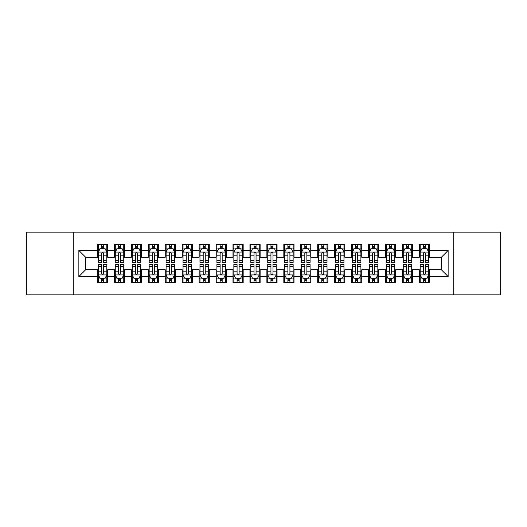<?xml version="1.0" encoding="UTF-8"?>
<svg xmlns="http://www.w3.org/2000/svg" width="527" height="527" viewBox="0 0 527 527"><rect width="100%" height="100%" fill="white"/><g stroke="black" fill="none" stroke-linecap="round" stroke-linejoin="round"><path stroke-width="0.79" d="M453.727 294.837L500.65 294.837L500.65 232.163L453.727 232.163L453.727 294.837L73.273 294.837L73.273 232.163L26.35 232.163L26.35 294.837L73.273 294.837M453.727 232.163L73.273 232.163M78.859 276.543L78.859 250.457L97.495 250.457L97.495 257.235L85.637 257.235L85.637 269.765L78.859 276.543L97.495 276.543L97.495 282.558L107.66 282.558L107.66 276.543L114.431 276.543L114.431 282.558L124.596 282.558L124.596 276.543L131.375 276.543L131.375 282.558L141.539 282.558L141.539 276.543L148.311 276.543L148.311 282.558L158.475 282.558L158.475 276.543L165.254 276.543L165.254 282.558L175.419 282.558L175.419 276.543L182.19 276.543L182.19 282.558L192.355 282.558L192.355 276.543L199.134 276.543L199.134 282.558L209.291 282.558L209.291 276.543L216.07 276.543L216.07 282.558L226.235 282.558L226.235 276.543L233.006 276.543L233.006 282.558L243.171 282.558L243.171 276.543L249.95 276.543L249.95 282.558L260.114 282.558L260.114 276.543L266.886 276.543L266.886 282.558L277.05 282.558L277.05 276.543L283.829 276.543L283.829 282.558L293.994 282.558L293.994 276.543L300.765 276.543L300.765 282.558L310.93 282.558L310.93 276.543L317.709 276.543L317.709 282.558L327.866 282.558L327.866 276.543L334.645 276.543L334.645 282.558L344.81 282.558L344.81 276.543L351.581 276.543L351.581 282.558L361.746 282.558L361.746 276.543L368.525 276.543L368.525 282.558L378.689 282.558L378.689 276.543L385.461 276.543L385.461 282.558L395.625 282.558L395.625 276.543L402.404 276.543L402.404 282.558L412.569 282.558L412.569 276.543L419.34 276.543L419.34 282.558L429.505 282.558L429.505 269.765L441.362 269.765L441.362 257.235L429.505 257.235L429.505 250.457L448.141 250.457L448.141 276.543L429.505 276.543M429.505 250.457L429.505 244.442L419.34 244.442L419.34 250.457L412.569 250.457L412.569 244.442L402.404 244.442L402.404 250.457L395.625 250.457L395.625 244.442L385.461 244.442L385.461 250.457L378.689 250.457L378.689 244.442L368.525 244.442L368.525 250.457L361.746 250.457L361.746 244.442L351.581 244.442L351.581 250.457L344.81 250.457L344.81 244.442L334.645 244.442L334.645 250.457L327.866 250.457L327.866 244.442L317.709 244.442L317.709 250.457L310.93 250.457L310.93 244.442L300.765 244.442L300.765 250.457L293.994 250.457L293.994 244.442L283.829 244.442L283.829 250.457L277.05 250.457L277.05 244.442L266.886 244.442L266.886 250.457L260.114 250.457L260.114 244.442L249.95 244.442L249.95 250.457L243.171 250.457L243.171 244.442L233.006 244.442L233.006 250.457L226.235 250.457L226.235 244.442L216.07 244.442L216.07 250.457L209.291 250.457L209.291 244.442L199.134 244.442L199.134 250.457L192.355 250.457L192.355 244.442L182.19 244.442L182.19 250.457L175.419 250.457L175.419 244.442L165.254 244.442L165.254 250.457L158.475 250.457L158.475 244.442L148.311 244.442L148.311 250.457L141.539 250.457L141.539 244.442L131.375 244.442L131.375 250.457L124.596 250.457L124.596 244.442L114.431 244.442L114.431 250.457L107.66 250.457L107.66 244.442L97.495 244.442L97.495 250.457M412.569 276.543L412.569 269.765L419.34 269.765L419.34 276.543M448.141 250.457L441.362 257.235M395.625 276.543L395.625 269.765L402.404 269.765L402.404 276.543M419.34 250.457L419.34 257.235L412.569 257.235L412.569 250.457M378.689 276.543L378.689 269.765L385.461 269.765L385.461 276.543M402.404 250.457L402.404 257.235L395.625 257.235L395.625 250.457M361.746 276.543L361.746 269.765L368.525 269.765L368.525 276.543M385.461 250.457L385.461 257.235L378.689 257.235L378.689 250.457M344.81 276.543L344.81 269.765L351.581 269.765L351.581 276.543M368.525 250.457L368.525 257.235L361.746 257.235L361.746 250.457M327.866 276.543L327.866 269.765L334.645 269.765L334.645 276.543M351.581 250.457L351.581 257.235L344.81 257.235L344.81 250.457M310.93 276.543L310.93 269.765L317.709 269.765L317.709 276.543M334.645 250.457L334.645 257.235L327.866 257.235L327.866 250.457M293.994 276.543L293.994 269.765L300.765 269.765L300.765 276.543M317.709 250.457L317.709 257.235L310.93 257.235L310.93 250.457M277.05 276.543L277.05 269.765L283.829 269.765L283.829 276.543M300.765 250.457L300.765 257.235L293.994 257.235L293.994 250.457M260.114 276.543L260.114 269.765L266.886 269.765L266.886 276.543M283.829 250.457L283.829 257.235L277.05 257.235L277.05 250.457M243.171 276.543L243.171 269.765L249.95 269.765L249.95 276.543M266.886 250.457L266.886 257.235L260.114 257.235L260.114 250.457M226.235 276.543L226.235 269.765L233.006 269.765L233.006 276.543M249.95 250.457L249.95 257.235L243.171 257.235L243.171 250.457M209.291 276.543L209.291 269.765L216.07 269.765L216.07 276.543M233.006 250.457L233.006 257.235L226.235 257.235L226.235 250.457M192.355 276.543L192.355 269.765L199.134 269.765L199.134 276.543M216.07 250.457L216.07 257.235L209.291 257.235L209.291 250.457M175.419 276.543L175.419 269.765L182.19 269.765L182.19 276.543M199.134 250.457L199.134 257.235L192.355 257.235L192.355 250.457M158.475 276.543L158.475 269.765L165.254 269.765L165.254 276.543M182.19 250.457L182.19 257.235L175.419 257.235L175.419 250.457M141.539 276.543L141.539 269.765L148.311 269.765L148.311 276.543M165.254 250.457L165.254 257.235L158.475 257.235L158.475 250.457M124.596 276.543L124.596 269.765L131.375 269.765L131.375 276.543M148.311 250.457L148.311 257.235L141.539 257.235L141.539 250.457M107.66 276.543L107.66 269.765L114.431 269.765L114.431 276.543M131.375 250.457L131.375 257.235L124.596 257.235L124.596 250.457M85.637 269.765L97.495 269.765L97.495 276.543M114.431 250.457L114.431 257.235L107.66 257.235L107.66 250.457M419.34 248.678L420.19 248.678M428.655 248.678L429.505 248.678M402.404 248.678L403.247 248.678M411.719 248.678L412.569 248.678M385.461 248.678L386.311 248.678M394.782 248.678L395.625 248.678M368.525 248.678L369.368 248.678M377.839 248.678L378.689 248.678M351.581 248.678L352.431 248.678M360.903 248.678L361.746 248.678M334.645 248.678L335.495 248.678M343.96 248.678L344.81 248.678M317.709 248.678L318.552 248.678M327.023 248.678L327.866 248.678M300.765 248.678L301.615 248.678M310.08 248.678L310.93 248.678M283.829 248.678L284.672 248.678M293.144 248.678L293.994 248.678M266.886 248.678L267.736 248.678M276.207 248.678L277.05 248.678M249.95 248.678L250.793 248.678M259.264 248.678L260.114 248.678M233.006 248.678L233.856 248.678M242.328 248.678L243.171 248.678M216.07 248.678L216.92 248.678M225.385 248.678L226.235 248.678M199.134 248.678L199.977 248.678M208.448 248.678L209.291 248.678M182.19 248.678L183.04 248.678M191.505 248.678L192.355 248.678M165.254 248.678L166.097 248.678M174.569 248.678L175.419 248.678M148.311 248.678L149.161 248.678M157.632 248.678L158.475 248.678M131.375 248.678L132.218 248.678M140.689 248.678L141.539 248.678M114.431 248.678L115.281 248.678M123.753 248.678L124.596 248.678M97.495 248.678L98.345 248.678M106.81 248.678L107.66 248.678M97.495 278.322L98.345 278.322M106.81 278.322L107.66 278.322M114.431 278.322L115.281 278.322M123.753 278.322L124.596 278.322M131.375 278.322L132.218 278.322M140.689 278.322L141.539 278.322M148.311 278.322L149.161 278.322M157.632 278.322L158.475 278.322M165.254 278.322L166.097 278.322M174.569 278.322L175.419 278.322M182.19 278.322L183.04 278.322M191.505 278.322L192.355 278.322M199.134 278.322L199.977 278.322M208.448 278.322L209.291 278.322M216.07 278.322L216.92 278.322M225.385 278.322L226.235 278.322M233.006 278.322L233.856 278.322M242.328 278.322L243.171 278.322M249.95 278.322L250.793 278.322M259.264 278.322L260.114 278.322M266.886 278.322L267.736 278.322M276.207 278.322L277.05 278.322M283.829 278.322L284.672 278.322M293.144 278.322L293.994 278.322M300.765 278.322L301.615 278.322M310.08 278.322L310.93 278.322M317.709 278.322L318.552 278.322M327.023 278.322L327.866 278.322M334.645 278.322L335.495 278.322M343.96 278.322L344.81 278.322M351.581 278.322L352.431 278.322M360.903 278.322L361.746 278.322M368.525 278.322L369.368 278.322M377.839 278.322L378.689 278.322M385.461 278.322L386.311 278.322M394.782 278.322L395.625 278.322M402.404 278.322L403.247 278.322M411.719 278.322L412.569 278.322M419.34 278.322L420.19 278.322M428.655 278.322L429.505 278.322M78.859 250.457L85.637 257.235M441.362 269.765L448.141 276.543M103.595 246.643L101.559 246.643M106.81 260.358L103.595 260.358L103.595 262.486L106.81 262.486L106.81 252.15L105.117 248.764L100.038 248.764L98.345 252.15L98.345 262.486L101.559 262.486L101.559 260.358L98.345 260.358M98.345 252.15L98.345 244.442M106.81 252.15L106.81 244.442M101.559 248.764L101.559 244.442M103.595 244.442L103.595 248.764M103.595 260.358L103.595 253.421C102.917 252.117 102.238 252.117 101.559 253.421L101.559 260.358M103.595 248.678L101.559 248.678M101.559 280.357L103.595 280.357M98.345 266.642L101.559 266.642L101.559 264.514L98.345 264.514L98.345 274.85L100.038 278.236L105.117 278.236L106.81 274.85L106.81 264.514L103.595 264.514L103.595 266.642L106.81 266.642M106.81 274.85L106.81 282.558M98.345 274.85L98.345 282.558M103.595 278.236L103.595 282.558M101.559 282.558L101.559 278.236M101.559 266.642L101.559 273.579C102.238 274.883 102.917 274.883 103.595 273.579L103.595 266.642M101.559 278.322L103.595 278.322M120.531 246.643L118.503 246.643M123.753 260.358L120.531 260.358L120.531 262.486L123.753 262.486L123.753 252.15L122.06 248.764L116.974 248.764L115.281 252.15L115.281 262.486L118.503 262.486L118.503 260.358L115.281 260.358M115.281 252.15L115.281 244.442M123.753 252.15L123.753 244.442M118.503 248.764L118.503 244.442M120.531 244.442L120.531 248.764M120.531 260.358L120.531 253.421C119.853 252.117 119.181 252.117 118.503 253.421L118.503 260.358M120.531 248.678L118.503 248.678M137.475 246.643L135.439 246.643M140.689 260.358L137.475 260.358L137.475 262.486L140.689 262.486L140.689 252.15L138.996 248.764L133.917 248.764L132.218 252.15L132.218 262.486L135.439 262.486L135.439 260.358L132.218 260.358M132.218 252.15L132.218 244.442M140.689 252.15L140.689 244.442M135.439 248.764L135.439 244.442M137.475 244.442L137.475 248.764M137.475 260.358L137.475 253.421C136.796 252.117 136.118 252.117 135.439 253.421L135.439 260.358M137.475 248.678L135.439 248.678M118.503 280.357L120.531 280.357M115.281 266.642L118.503 266.642L118.503 264.514L115.281 264.514L115.281 274.85L116.974 278.236L122.06 278.236L123.753 274.85L123.753 264.514L120.531 264.514L120.531 266.642L123.753 266.642M123.753 274.85L123.753 282.558M115.281 274.85L115.281 282.558M120.531 278.236L120.531 282.558M118.503 282.558L118.503 278.236M118.503 266.642L118.503 273.579C119.174 274.883 119.853 274.883 120.531 273.579L120.531 266.642M118.503 278.322L120.531 278.322M135.439 280.357L137.475 280.357M132.218 266.642L135.439 266.642L135.439 264.514L132.218 264.514L132.218 274.85L133.917 278.236L138.996 278.236L140.689 274.85L140.689 264.514L137.475 264.514L137.475 266.642L140.689 266.642M140.689 274.85L140.689 282.558M132.218 274.85L132.218 282.558M137.475 278.236L137.475 282.558M135.439 282.558L135.439 278.236M135.439 266.642L135.439 273.579C136.118 274.883 136.796 274.883 137.475 273.579L137.475 266.642M135.439 278.322L137.475 278.322M154.411 246.643L152.375 246.643M157.632 260.358L154.411 260.358L154.411 262.486L157.632 262.486L157.632 252.15L155.933 248.764L150.854 248.764L149.161 252.15L149.161 262.486L152.375 262.486L152.375 260.358L149.161 260.358M149.161 252.15L149.161 244.442M157.632 252.15L157.632 244.442M152.375 248.764L152.375 244.442M154.411 244.442L154.411 248.764M154.411 260.358L154.411 253.421C153.732 252.117 153.054 252.117 152.375 253.421L152.375 260.358M154.411 248.678L152.375 248.678M171.347 246.643L169.319 246.643M174.569 260.358L171.347 260.358L171.347 262.486L174.569 262.486L174.569 252.15L172.876 248.764L167.79 248.764L166.097 252.15L166.097 262.486L169.319 262.486L169.319 260.358L166.097 260.358M166.097 252.15L166.097 244.442M174.569 252.15L174.569 244.442M169.319 248.764L169.319 244.442M171.347 244.442L171.347 248.764M171.347 260.358L171.347 253.421C170.676 252.117 169.997 252.117 169.319 253.421L169.319 260.358M171.347 248.678L169.319 248.678M152.375 280.357L154.411 280.357M149.161 266.642L152.375 266.642L152.375 264.514L149.161 264.514L149.161 274.85L150.854 278.236L155.933 278.236L157.632 274.85L157.632 264.514L154.411 264.514L154.411 266.642L157.632 266.642M157.632 274.85L157.632 282.558M149.161 274.85L149.161 282.558M154.411 278.236L154.411 282.558M152.375 282.558L152.375 278.236M152.375 266.642L152.375 273.579C153.054 274.883 153.732 274.883 154.411 273.579L154.411 266.642M152.375 278.322L154.411 278.322M169.319 280.357L171.347 280.357M166.097 266.642L169.319 266.642L169.319 264.514L166.097 264.514L166.097 274.85L167.79 278.236L172.876 278.236L174.569 274.85L174.569 264.514L171.347 264.514L171.347 266.642L174.569 266.642M174.569 274.85L174.569 282.558M166.097 274.85L166.097 282.558M171.347 278.236L171.347 282.558M169.319 282.558L169.319 278.236M169.319 266.642L169.319 273.579C169.997 274.883 170.669 274.883 171.347 273.579L171.347 266.642M169.319 278.322L171.347 278.322M188.291 246.643L186.255 246.643M191.505 260.358L188.291 260.358L188.291 262.486L191.505 262.486L191.505 252.15L189.812 248.764L184.733 248.764L183.04 252.15L183.04 262.486L186.255 262.486L186.255 260.358L183.04 260.358M183.04 252.15L183.04 244.442M191.505 252.15L191.505 244.442M186.255 248.764L186.255 244.442M188.291 244.442L188.291 248.764M188.291 260.358L188.291 253.421C187.612 252.117 186.933 252.117 186.255 253.421L186.255 260.358M188.291 248.678L186.255 248.678M186.255 280.357L188.291 280.357M183.04 266.642L186.255 266.642L186.255 264.514L183.04 264.514L183.04 274.85L184.733 278.236L189.812 278.236L191.505 274.85L191.505 264.514L188.291 264.514L188.291 266.642L191.505 266.642M191.505 274.85L191.505 282.558M183.04 274.85L183.04 282.558M188.291 278.236L188.291 282.558M186.255 282.558L186.255 278.236M186.255 266.642L186.255 273.579C186.933 274.883 187.612 274.883 188.291 273.579L188.291 266.642M186.255 278.322L188.291 278.322M205.227 246.643L203.198 246.643M208.448 260.358L205.227 260.358L205.227 262.486L208.448 262.486L208.448 252.15L206.755 248.764L201.67 248.764L199.977 252.15L199.977 262.486L203.198 262.486L203.198 260.358L199.977 260.358M199.977 252.15L199.977 244.442M208.448 252.15L208.448 244.442M203.198 248.764L203.198 244.442M205.227 244.442L205.227 248.764M205.227 260.358L205.227 253.421C204.555 252.117 203.877 252.117 203.198 253.421L203.198 260.358M205.227 248.678L203.198 248.678M203.198 280.357L205.227 280.357M199.977 266.642L203.198 266.642L203.198 264.514L199.977 264.514L199.977 274.85L201.67 278.236L206.755 278.236L208.448 274.85L208.448 264.514L205.227 264.514L205.227 266.642L208.448 266.642M208.448 274.85L208.448 282.558M199.977 274.85L199.977 282.558M205.227 278.236L205.227 282.558M203.198 282.558L203.198 278.236M203.198 266.642L203.198 273.579C203.87 274.883 204.548 274.883 205.227 273.579L205.227 266.642M203.198 278.322L205.227 278.322M222.17 246.643L220.134 246.643M225.385 260.358L222.17 260.358L222.17 262.486L225.385 262.486L225.385 252.15L223.692 248.764L218.613 248.764L216.92 252.15L216.92 262.486L220.134 262.486L220.134 260.358L216.92 260.358M216.92 252.15L216.92 244.442M225.385 252.15L225.385 244.442M220.134 248.764L220.134 244.442M222.17 244.442L222.17 248.764M222.17 260.358L222.17 253.421C221.492 252.117 220.813 252.117 220.134 253.421L220.134 260.358M222.17 248.678L220.134 248.678M220.134 280.357L222.17 280.357M216.92 266.642L220.134 266.642L220.134 264.514L216.92 264.514L216.92 274.85L218.613 278.236L223.692 278.236L225.385 274.85L225.385 264.514L222.17 264.514L222.17 266.642L225.385 266.642M225.385 274.85L225.385 282.558M216.92 274.85L216.92 282.558M222.17 278.236L222.17 282.558M220.134 282.558L220.134 278.236M220.134 266.642L220.134 273.579C220.813 274.883 221.492 274.883 222.17 273.579L222.17 266.642M220.134 278.322L222.17 278.322M239.106 246.643L237.078 246.643M242.328 260.358L239.106 260.358L239.106 262.486L242.328 262.486L242.328 252.15L240.635 248.764L235.549 248.764L233.856 252.15L233.856 262.486L237.078 262.486L237.078 260.358L233.856 260.358M233.856 252.15L233.856 244.442M242.328 252.15L242.328 244.442M237.078 248.764L237.078 244.442M239.106 244.442L239.106 248.764M239.106 260.358L239.106 253.421C238.428 252.117 237.756 252.117 237.078 253.421L237.078 260.358M239.106 248.678L237.078 248.678M237.078 280.357L239.106 280.357M233.856 266.642L237.078 266.642L237.078 264.514L233.856 264.514L233.856 274.85L235.549 278.236L240.635 278.236L242.328 274.85L242.328 264.514L239.106 264.514L239.106 266.642L242.328 266.642M242.328 274.85L242.328 282.558M233.856 274.85L233.856 282.558M239.106 278.236L239.106 282.558M237.078 282.558L237.078 278.236M237.078 266.642L237.078 273.579C237.749 274.883 238.428 274.883 239.106 273.579L239.106 266.642M237.078 278.322L239.106 278.322M256.05 246.643L254.014 246.643M259.264 260.358L256.05 260.358L256.05 262.486L259.264 262.486L259.264 252.15L257.571 248.764L252.492 248.764L250.793 252.15L250.793 262.486L254.014 262.486L254.014 260.358L250.793 260.358M250.793 252.15L250.793 244.442M259.264 252.15L259.264 244.442M254.014 248.764L254.014 244.442M256.05 244.442L256.05 248.764M256.05 260.358L256.05 253.421C255.371 252.117 254.693 252.117 254.014 253.421L254.014 260.358M256.05 248.678L254.014 248.678M254.014 280.357L256.05 280.357M250.793 266.642L254.014 266.642L254.014 264.514L250.793 264.514L250.793 274.85L252.492 278.236L257.571 278.236L259.264 274.85L259.264 264.514L256.05 264.514L256.05 266.642L259.264 266.642M259.264 274.85L259.264 282.558M250.793 274.85L250.793 282.558M256.05 278.236L256.05 282.558M254.014 282.558L254.014 278.236M254.014 266.642L254.014 273.579C254.693 274.883 255.371 274.883 256.05 273.579L256.05 266.642M254.014 278.322L256.05 278.322M272.986 246.643L270.95 246.643M276.207 260.358L272.986 260.358L272.986 262.486L276.207 262.486L276.207 252.15L274.508 248.764L269.429 248.764L267.736 252.15L267.736 262.486L270.95 262.486L270.95 260.358L267.736 260.358M267.736 252.15L267.736 244.442M276.207 252.15L276.207 244.442M270.95 248.764L270.95 244.442M272.986 244.442L272.986 248.764M272.986 260.358L272.986 253.421C272.307 252.117 271.629 252.117 270.95 253.421L270.95 260.358M272.986 248.678L270.95 248.678M270.95 280.357L272.986 280.357M267.736 266.642L270.95 266.642L270.95 264.514L267.736 264.514L267.736 274.85L269.429 278.236L274.508 278.236L276.207 274.85L276.207 264.514L272.986 264.514L272.986 266.642L276.207 266.642M276.207 274.85L276.207 282.558M267.736 274.85L267.736 282.558M272.986 278.236L272.986 282.558M270.95 282.558L270.95 278.236M270.95 266.642L270.95 273.579C271.629 274.883 272.307 274.883 272.986 273.579L272.986 266.642M270.95 278.322L272.986 278.322M289.922 246.643L287.894 246.643M293.144 260.358L289.922 260.358L289.922 262.486L293.144 262.486L293.144 252.15L291.451 248.764L286.365 248.764L284.672 252.15L284.672 262.486L287.894 262.486L287.894 260.358L284.672 260.358M284.672 252.15L284.672 244.442M293.144 252.15L293.144 244.442M287.894 248.764L287.894 244.442M289.922 244.442L289.922 248.764M289.922 260.358L289.922 253.421C289.251 252.117 288.572 252.117 287.894 253.421L287.894 260.358M289.922 248.678L287.894 248.678M287.894 280.357L289.922 280.357M284.672 266.642L287.894 266.642L287.894 264.514L284.672 264.514L284.672 274.85L286.365 278.236L291.451 278.236L293.144 274.85L293.144 264.514L289.922 264.514L289.922 266.642L293.144 266.642M293.144 274.85L293.144 282.558M284.672 274.85L284.672 282.558M289.922 278.236L289.922 282.558M287.894 282.558L287.894 278.236M287.894 266.642L287.894 273.579C288.572 274.883 289.244 274.883 289.922 273.579L289.922 266.642M287.894 278.322L289.922 278.322M306.866 246.643L304.83 246.643M310.08 260.358L306.866 260.358L306.866 262.486L310.08 262.486L310.08 252.15L308.387 248.764L303.308 248.764L301.615 252.15L301.615 262.486L304.83 262.486L304.83 260.358L301.615 260.358M301.615 252.15L301.615 244.442M310.08 252.15L310.08 244.442M304.83 248.764L304.83 244.442M306.866 244.442L306.866 248.764M306.866 260.358L306.866 253.421C306.187 252.117 305.508 252.117 304.83 253.421L304.83 260.358M306.866 248.678L304.83 248.678M304.83 280.357L306.866 280.357M301.615 266.642L304.83 266.642L304.83 264.514L301.615 264.514L301.615 274.85L303.308 278.236L308.387 278.236L310.08 274.85L310.08 264.514L306.866 264.514L306.866 266.642L310.08 266.642M310.08 274.85L310.08 282.558M301.615 274.85L301.615 282.558M306.866 278.236L306.866 282.558M304.83 282.558L304.83 278.236M304.83 266.642L304.83 273.579C305.508 274.883 306.187 274.883 306.866 273.579L306.866 266.642M304.83 278.322L306.866 278.322M323.802 246.643L321.773 246.643M327.023 260.358L323.802 260.358L323.802 262.486L327.023 262.486L327.023 252.15L325.33 248.764L320.245 248.764L318.552 252.15L318.552 262.486L321.773 262.486L321.773 260.358L318.552 260.358M318.552 252.15L318.552 244.442M327.023 252.15L327.023 244.442M321.773 248.764L321.773 244.442M323.802 244.442L323.802 248.764M323.802 260.358L323.802 253.421C323.13 252.117 322.452 252.117 321.773 253.421L321.773 260.358M323.802 248.678L321.773 248.678M321.773 280.357L323.802 280.357M318.552 266.642L321.773 266.642L321.773 264.514L318.552 264.514L318.552 274.85L320.245 278.236L325.33 278.236L327.023 274.85L327.023 264.514L323.802 264.514L323.802 266.642L327.023 266.642M327.023 274.85L327.023 282.558M318.552 274.85L318.552 282.558M323.802 278.236L323.802 282.558M321.773 282.558L321.773 278.236M321.773 266.642L321.773 273.579C322.445 274.883 323.123 274.883 323.802 273.579L323.802 266.642M321.773 278.322L323.802 278.322M340.745 246.643L338.709 246.643M343.96 260.358L340.745 260.358L340.745 262.486L343.96 262.486L343.96 252.15L342.267 248.764L337.188 248.764L335.495 252.15L335.495 262.486L338.709 262.486L338.709 260.358L335.495 260.358M335.495 252.15L335.495 244.442M343.96 252.15L343.96 244.442M338.709 248.764L338.709 244.442M340.745 244.442L340.745 248.764M340.745 260.358L340.745 253.421C340.067 252.117 339.388 252.117 338.709 253.421L338.709 260.358M340.745 248.678L338.709 248.678M338.709 280.357L340.745 280.357M335.495 266.642L338.709 266.642L338.709 264.514L335.495 264.514L335.495 274.85L337.188 278.236L342.267 278.236L343.96 274.85L343.96 264.514L340.745 264.514L340.745 266.642L343.96 266.642M343.96 274.85L343.96 282.558M335.495 274.85L335.495 282.558M340.745 278.236L340.745 282.558M338.709 282.558L338.709 278.236M338.709 266.642L338.709 273.579C339.388 274.883 340.067 274.883 340.745 273.579L340.745 266.642M338.709 278.322L340.745 278.322M357.681 246.643L355.653 246.643M360.903 260.358L357.681 260.358L357.681 262.486L360.903 262.486L360.903 252.15L359.21 248.764L354.124 248.764L352.431 252.15L352.431 262.486L355.653 262.486L355.653 260.358L352.431 260.358M352.431 252.15L352.431 244.442M360.903 252.15L360.903 244.442M355.653 248.764L355.653 244.442M357.681 244.442L357.681 248.764M357.681 260.358L357.681 253.421C357.003 252.117 356.331 252.117 355.653 253.421L355.653 260.358M357.681 248.678L355.653 248.678M355.653 280.357L357.681 280.357M352.431 266.642L355.653 266.642L355.653 264.514L352.431 264.514L352.431 274.85L354.124 278.236L359.21 278.236L360.903 274.85L360.903 264.514L357.681 264.514L357.681 266.642L360.903 266.642M360.903 274.85L360.903 282.558M352.431 274.85L352.431 282.558M357.681 278.236L357.681 282.558M355.653 282.558L355.653 278.236M355.653 266.642L355.653 273.579C356.324 274.883 357.003 274.883 357.681 273.579L357.681 266.642M355.653 278.322L357.681 278.322M374.625 246.643L372.589 246.643M377.839 260.358L374.625 260.358L374.625 262.486L377.839 262.486L377.839 252.15L376.146 248.764L371.067 248.764L369.368 252.15L369.368 262.486L372.589 262.486L372.589 260.358L369.368 260.358M369.368 252.15L369.368 244.442M377.839 252.15L377.839 244.442M372.589 248.764L372.589 244.442M374.625 244.442L374.625 248.764M374.625 260.358L374.625 253.421C373.946 252.117 373.268 252.117 372.589 253.421L372.589 260.358M374.625 248.678L372.589 248.678M372.589 280.357L374.625 280.357M369.368 266.642L372.589 266.642L372.589 264.514L369.368 264.514L369.368 274.85L371.067 278.236L376.146 278.236L377.839 274.85L377.839 264.514L374.625 264.514L374.625 266.642L377.839 266.642M377.839 274.85L377.839 282.558M369.368 274.85L369.368 282.558M374.625 278.236L374.625 282.558M372.589 282.558L372.589 278.236M372.589 266.642L372.589 273.579C373.268 274.883 373.946 274.883 374.625 273.579L374.625 266.642M372.589 278.322L374.625 278.322M391.561 246.643L389.525 246.643M394.782 260.358L391.561 260.358L391.561 262.486L394.782 262.486L394.782 252.15L393.083 248.764L388.004 248.764L386.311 252.15L386.311 262.486L389.525 262.486L389.525 260.358L386.311 260.358M386.311 252.15L386.311 244.442M394.782 252.15L394.782 244.442M389.525 248.764L389.525 244.442M391.561 244.442L391.561 248.764M391.561 260.358L391.561 253.421C390.882 252.117 390.204 252.117 389.525 253.421L389.525 260.358M391.561 248.678L389.525 248.678M389.525 280.357L391.561 280.357M386.311 266.642L389.525 266.642L389.525 264.514L386.311 264.514L386.311 274.85L388.004 278.236L393.083 278.236L394.782 274.85L394.782 264.514L391.561 264.514L391.561 266.642L394.782 266.642M394.782 274.85L394.782 282.558M386.311 274.85L386.311 282.558M391.561 278.236L391.561 282.558M389.525 282.558L389.525 278.236M389.525 266.642L389.525 273.579C390.204 274.883 390.882 274.883 391.561 273.579L391.561 266.642M389.525 278.322L391.561 278.322M408.497 246.643L406.469 246.643M411.719 260.358L408.497 260.358L408.497 262.486L411.719 262.486L411.719 252.15L410.026 248.764L404.94 248.764L403.247 252.15L403.247 262.486L406.469 262.486L406.469 260.358L403.247 260.358M403.247 252.15L403.247 244.442M411.719 252.15L411.719 244.442M406.469 248.764L406.469 244.442M408.497 244.442L408.497 248.764M408.497 260.358L408.497 253.421C407.826 252.117 407.147 252.117 406.469 253.421L406.469 260.358M408.497 248.678L406.469 248.678M406.469 280.357L408.497 280.357M403.247 266.642L406.469 266.642L406.469 264.514L403.247 264.514L403.247 274.85L404.94 278.236L410.026 278.236L411.719 274.85L411.719 264.514L408.497 264.514L408.497 266.642L411.719 266.642M411.719 274.85L411.719 282.558M403.247 274.85L403.247 282.558M408.497 278.236L408.497 282.558M406.469 282.558L406.469 278.236M406.469 266.642L406.469 273.579C407.147 274.883 407.819 274.883 408.497 273.579L408.497 266.642M406.469 278.322L408.497 278.322M425.441 246.643L423.405 246.643M428.655 260.358L425.441 260.358L425.441 262.486L428.655 262.486L428.655 252.15L426.962 248.764L421.883 248.764L420.19 252.15L420.19 262.486L423.405 262.486L423.405 260.358L420.19 260.358M420.19 252.15L420.19 244.442M428.655 252.15L428.655 244.442M423.405 248.764L423.405 244.442M425.441 244.442L425.441 248.764M425.441 260.358L425.441 253.421C424.762 252.117 424.083 252.117 423.405 253.421L423.405 260.358M425.441 248.678L423.405 248.678M423.405 280.357L425.441 280.357M420.19 266.642L423.405 266.642L423.405 264.514L420.19 264.514L420.19 274.85L421.883 278.236L426.962 278.236L428.655 274.85L428.655 264.514L425.441 264.514L425.441 266.642L428.655 266.642M428.655 274.85L428.655 282.558M420.19 274.85L420.19 282.558M425.441 278.236L425.441 282.558M423.405 282.558L423.405 278.236M423.405 266.642L423.405 273.579C424.083 274.883 424.762 274.883 425.441 273.579L425.441 266.642M423.405 278.322L425.441 278.322M106.77 252.064L98.384 252.064M98.345 248.968L99.932 248.968M105.222 248.968L106.81 248.968M101.559 255.819L98.345 255.819M106.81 255.819L103.595 255.819M103.595 247.723L101.559 247.723M98.384 274.936L106.77 274.936M106.81 278.032L105.222 278.032M99.932 278.032L98.345 278.032M103.595 271.181L106.81 271.181M98.345 271.181L101.559 271.181M101.559 279.277L103.595 279.277M123.707 252.064L115.321 252.064M115.281 248.968L116.875 248.968M122.159 248.968L123.753 248.968M118.503 255.819L115.281 255.819M123.753 255.819L120.531 255.819M120.531 247.723L118.503 247.723M140.65 252.064L132.264 252.064M132.218 248.968L133.812 248.968M139.095 248.968L140.689 248.968M135.439 255.819L132.218 255.819M140.689 255.819L137.475 255.819M137.475 247.723L135.439 247.723M115.321 274.936L123.707 274.936M123.753 278.032L122.159 278.032M116.875 278.032L115.281 278.032M120.531 271.181L123.753 271.181M115.281 271.181L118.503 271.181M118.503 279.277L120.531 279.277M132.264 274.936L140.65 274.936M140.689 278.032L139.095 278.032M133.812 278.032L132.218 278.032M137.475 271.181L140.689 271.181M132.218 271.181L135.439 271.181M135.439 279.277L137.475 279.277M157.586 252.064L149.2 252.064M149.161 248.968L150.755 248.968M156.038 248.968L157.632 248.968M152.375 255.819L149.161 255.819M157.632 255.819L154.411 255.819M154.411 247.723L152.375 247.723M174.529 252.064L166.143 252.064M166.097 248.968L167.691 248.968M172.975 248.968L174.569 248.968M169.319 255.819L166.097 255.819M174.569 255.819L171.347 255.819M171.347 247.723L169.319 247.723M149.2 274.936L157.586 274.936M157.632 278.032L156.038 278.032M150.755 278.032L149.161 278.032M154.411 271.181L157.632 271.181M149.161 271.181L152.375 271.181M152.375 279.277L154.411 279.277M166.143 274.936L174.529 274.936M174.569 278.032L172.975 278.032M167.691 278.032L166.097 278.032M171.347 271.181L174.569 271.181M166.097 271.181L169.319 271.181M169.319 279.277L171.347 279.277M191.466 252.064L183.08 252.064M183.04 248.968L184.628 248.968M189.918 248.968L191.505 248.968M186.255 255.819L183.04 255.819M191.505 255.819L188.291 255.819M188.291 247.723L186.255 247.723M183.08 274.936L191.466 274.936M191.505 278.032L189.918 278.032M184.628 278.032L183.04 278.032M188.291 271.181L191.505 271.181M183.04 271.181L186.255 271.181M186.255 279.277L188.291 279.277M208.402 252.064L200.023 252.064M199.977 248.968L201.571 248.968M206.854 248.968L208.448 248.968M203.198 255.819L199.977 255.819M208.448 255.819L205.227 255.819M205.227 247.723L203.198 247.723M200.023 274.936L208.402 274.936M208.448 278.032L206.854 278.032M201.571 278.032L199.977 278.032M205.227 271.181L208.448 271.181M199.977 271.181L203.198 271.181M203.198 279.277L205.227 279.277M225.345 252.064L216.959 252.064M216.92 248.968L218.507 248.968M223.797 248.968L225.385 248.968M220.134 255.819L216.92 255.819M225.385 255.819L222.17 255.819M222.17 247.723L220.134 247.723M216.959 274.936L225.345 274.936M225.385 278.032L223.797 278.032M218.507 278.032L216.92 278.032M222.17 271.181L225.385 271.181M216.92 271.181L220.134 271.181M220.134 279.277L222.17 279.277M242.282 252.064L233.896 252.064M233.856 248.968L235.45 248.968M240.734 248.968L242.328 248.968M237.078 255.819L233.856 255.819M242.328 255.819L239.106 255.819M239.106 247.723L237.078 247.723M233.896 274.936L242.282 274.936M242.328 278.032L240.734 278.032M235.45 278.032L233.856 278.032M239.106 271.181L242.328 271.181M233.856 271.181L237.078 271.181M237.078 279.277L239.106 279.277M259.225 252.064L250.839 252.064M250.793 248.968L252.387 248.968M257.67 248.968L259.264 248.968M254.014 255.819L250.793 255.819M259.264 255.819L256.05 255.819M256.05 247.723L254.014 247.723M250.839 274.936L259.225 274.936M259.264 278.032L257.67 278.032M252.387 278.032L250.793 278.032M256.05 271.181L259.264 271.181M250.793 271.181L254.014 271.181M254.014 279.277L256.05 279.277M276.161 252.064L267.775 252.064M267.736 248.968L269.33 248.968M274.613 248.968L276.207 248.968M270.95 255.819L267.736 255.819M276.207 255.819L272.986 255.819M272.986 247.723L270.95 247.723M267.775 274.936L276.161 274.936M276.207 278.032L274.613 278.032M269.33 278.032L267.736 278.032M272.986 271.181L276.207 271.181M267.736 271.181L270.95 271.181M270.95 279.277L272.986 279.277M293.104 252.064L284.718 252.064M284.672 248.968L286.266 248.968M291.55 248.968L293.144 248.968M287.894 255.819L284.672 255.819M293.144 255.819L289.922 255.819M289.922 247.723L287.894 247.723M284.718 274.936L293.104 274.936M293.144 278.032L291.55 278.032M286.266 278.032L284.672 278.032M289.922 271.181L293.144 271.181M284.672 271.181L287.894 271.181M287.894 279.277L289.922 279.277M310.041 252.064L301.655 252.064M301.615 248.968L303.203 248.968M308.493 248.968L310.08 248.968M304.83 255.819L301.615 255.819M310.08 255.819L306.866 255.819M306.866 247.723L304.83 247.723M301.655 274.936L310.041 274.936M310.08 278.032L308.493 278.032M303.203 278.032L301.615 278.032M306.866 271.181L310.08 271.181M301.615 271.181L304.83 271.181M304.83 279.277L306.866 279.277M326.977 252.064L318.598 252.064M318.552 248.968L320.146 248.968M325.429 248.968L327.023 248.968M321.773 255.819L318.552 255.819M327.023 255.819L323.802 255.819M323.802 247.723L321.773 247.723M318.598 274.936L326.977 274.936M327.023 278.032L325.429 278.032M320.146 278.032L318.552 278.032M323.802 271.181L327.023 271.181M318.552 271.181L321.773 271.181M321.773 279.277L323.802 279.277M343.92 252.064L335.534 252.064M335.495 248.968L337.082 248.968M342.372 248.968L343.96 248.968M338.709 255.819L335.495 255.819M343.96 255.819L340.745 255.819M340.745 247.723L338.709 247.723M335.534 274.936L343.92 274.936M343.96 278.032L342.372 278.032M337.082 278.032L335.495 278.032M340.745 271.181L343.96 271.181M335.495 271.181L338.709 271.181M338.709 279.277L340.745 279.277M360.857 252.064L352.471 252.064M352.431 248.968L354.025 248.968M359.309 248.968L360.903 248.968M355.653 255.819L352.431 255.819M360.903 255.819L357.681 255.819M357.681 247.723L355.653 247.723M352.471 274.936L360.857 274.936M360.903 278.032L359.309 278.032M354.025 278.032L352.431 278.032M357.681 271.181L360.903 271.181M352.431 271.181L355.653 271.181M355.653 279.277L357.681 279.277M377.8 252.064L369.414 252.064M369.368 248.968L370.962 248.968M376.245 248.968L377.839 248.968M372.589 255.819L369.368 255.819M377.839 255.819L374.625 255.819M374.625 247.723L372.589 247.723M369.414 274.936L377.8 274.936M377.839 278.032L376.245 278.032M370.962 278.032L369.368 278.032M374.625 271.181L377.839 271.181M369.368 271.181L372.589 271.181M372.589 279.277L374.625 279.277M394.736 252.064L386.35 252.064M386.311 248.968L387.905 248.968M393.188 248.968L394.782 248.968M389.525 255.819L386.311 255.819M394.782 255.819L391.561 255.819M391.561 247.723L389.525 247.723M386.35 274.936L394.736 274.936M394.782 278.032L393.188 278.032M387.905 278.032L386.311 278.032M391.561 271.181L394.782 271.181M386.311 271.181L389.525 271.181M389.525 279.277L391.561 279.277M411.679 252.064L403.293 252.064M403.247 248.968L404.841 248.968M410.125 248.968L411.719 248.968M406.469 255.819L403.247 255.819M411.719 255.819L408.497 255.819M408.497 247.723L406.469 247.723M403.293 274.936L411.679 274.936M411.719 278.032L410.125 278.032M404.841 278.032L403.247 278.032M408.497 271.181L411.719 271.181M403.247 271.181L406.469 271.181M406.469 279.277L408.497 279.277M428.616 252.064L420.23 252.064M420.19 248.968L421.778 248.968M427.068 248.968L428.655 248.968M423.405 255.819L420.19 255.819M428.655 255.819L425.441 255.819M425.441 247.723L423.405 247.723M420.23 274.936L428.616 274.936M428.655 278.032L427.068 278.032M421.778 278.032L420.19 278.032M425.441 271.181L428.655 271.181M420.19 271.181L423.405 271.181M423.405 279.277L425.441 279.277"/></g></svg>
